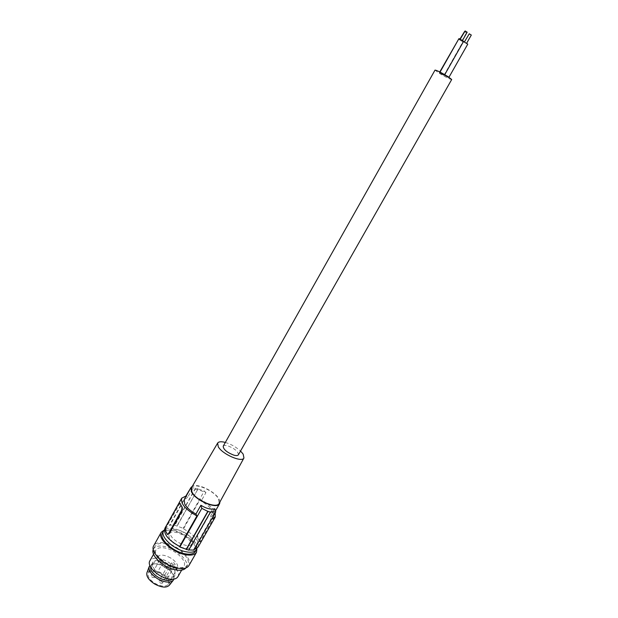 <?xml version="1.0" encoding="UTF-8"?>
<svg xmlns="http://www.w3.org/2000/svg" width="618" height="618" viewBox="0 0 618 618"><rect width="100%" height="100%" fill="white"/><g stroke="black" fill="none" stroke-linecap="round" stroke-linejoin="round"><path stroke-width="0.46" stroke-dasharray="3.09 2.32" d="M192.492 539.962L192.777 543.894C190.583 549.101 173.48 542.264 170.545 534.949L170.336 531.202C172.638 526.042 189.34 532.693 192.492 539.962M173.04 542.488L169.046 537.621L168.845 533.852C171.163 528.66 187.864 535.296 190.993 542.589L191.271 546.544C189.44 548.915 185.585 548.946 179.707 546.621M196.879 548.382C198.563 542.334 185.84 531.241 174.763 528.908C169.95 527.834 166.481 528.197 164.38 529.989M195.311 551.526C199.066 545.949 185.678 533.311 173.673 530.839L172.445 530.584C167.37 529.742 164.048 530.53 162.488 532.955M196.957 548.328C195.674 541.538 183.561 532.229 173.279 530.005L164.388 529.896M188.93 565.547C193.063 559.352 178.811 545.686 165.887 543.152C159.73 541.893 155.69 542.728 153.758 545.648M166.273 543.995C162.395 543.16 159.328 543.292 157.072 544.396L155.002 546.32C151.093 551.913 164.573 564.983 176.802 567.193C182.38 568.236 186.018 567.448 187.71 564.829C191.557 559.066 178.293 546.351 166.273 543.995M185.863 567.957L186.234 567.409C190.105 561.615 176.864 548.884 164.836 546.551C159.112 545.393 155.35 546.188 153.55 548.915L153.272 549.518M174.554 568.143C179.367 569.039 182.503 568.344 183.971 566.073C187.3 561.105 175.906 550.128 165.547 548.127C160.634 547.146 157.405 547.826 155.86 550.167C152.484 555.01 164.048 566.25 174.554 568.143M177.914 576.694C181.306 571.604 169.989 560.572 159.614 558.657C154.693 557.706 151.449 558.433 149.88 560.835M174.894 570.885L175.048 575.018C172.646 580.557 155.597 573.952 152.878 566.358L152.793 562.426C155.296 556.918 171.951 563.353 174.894 570.885M164.898 528.243L169.819 525.624L169.571 525.099L174.655 525.215L183.237 528.305L183.484 528.83L200.155 499.336C207.872 503.338 212.886 507.826 215.195 512.801M193.89 550.12L193.619 549.572L194.268 549.456M198.115 547.038C199.591 541.113 194.716 535.041 183.484 528.83M167.656 534.454L165.446 530.167L166.211 527.393L180.031 503.237M186.319 495.852L169.819 525.624M219.962 501.878L218.996 499.027C215.504 492.299 200.865 484.435 194.168 485.709L192.352 486.258M193.619 549.572L210.862 519.359L209.842 517.451L212.754 515.651L212.221 510.901C210.128 507.332 206.427 504.072 201.12 501.144L200.155 499.336M184.257 499.529L187.463 497.652L192.298 489.047C195.767 489.07 200.317 490.267 205.941 492.616L201.12 501.144M191.487 487.726C194.029 482.063 214.338 490.53 218.556 498.911L219.143 503.376M225.338 442.434C231.039 444.172 236.107 447.038 240.533 451.04M238.401 454.794C238.301 451.603 234.825 448.637 227.957 445.902C225.423 445.184 223.847 445.284 223.214 446.204M199.568 541.476L197.389 537.544L197.312 534.632L210.259 511.897L211.85 511.21L212.445 511.588L210.877 512.052L197.93 534.779L197.621 537.598L199.336 541.422L199.861 541.808L201.113 541.074L214.191 518.185L214.492 515.358L212.213 511.534M212.445 511.588L214.261 515.296L213.573 518.031L200.487 540.935L199.336 541.422M210.862 519.359L211.503 519.274M205.941 492.616L204.303 491.001L183.237 528.305M177.157 526.011L198.03 488.923L204.303 491.001M198.03 488.923L177.042 525.771M191.032 487.455L197.86 488.784M195.481 488.158L174.655 525.215M192.298 489.047L190.923 487.641M195.651 488.297L174.77 525.447M185.956 495.891L169.571 525.099M188.652 549.896L210.367 511.766M214.801 508.761L209.842 517.451M187.463 497.652L186.528 495.837M451.696 79.529C449.757 79.251 445.362 77.018 438.494 72.839L435.026 70.089M163.106 562.233C161.283 562.619 160.116 561.955 159.591 560.217L159.614 560.186C161.437 559.8 162.611 560.472 163.121 562.202L163.106 562.233M154.546 577.397C152.708 577.822 151.541 577.158 151.047 575.389L151.07 575.358C152.909 574.933 154.075 575.605 154.562 577.366L154.546 577.397M166.675 579.808C164.867 580.232 163.708 579.568 163.214 577.807L163.222 577.784C165.037 577.366 166.188 578.031 166.682 579.792L175.218 564.775C173.426 565.161 172.267 564.489 171.742 562.766L171.75 562.743C173.55 562.357 174.709 563.029 175.226 564.752M171.163 567.934C169.34 568.344 168.173 567.664 167.648 565.91L167.663 565.887C169.487 565.493 170.653 566.165 171.171 567.919L171.163 567.934M162.549 583.114C160.711 583.554 159.544 582.874 159.05 581.09L159.065 581.067C160.904 580.634 162.071 581.306 162.557 583.091L162.549 583.114M444.442 75.303L448.645 77.822L444.442 75.303M439.73 72.901L443.925 75.419L439.73 72.901M440.248 72.615L444.466 75.149L440.248 72.615M467.764 44.141L463.5 41.53M464.52 42.202L466.544 43.453L464.52 42.202M471.31 35.048L469.047 33.774M458.633 39.181L462.952 41.8L458.286 39.158M459.722 39.869L461.746 41.12L459.722 39.869M464.566 31.518L466.258 32.715L464.234 31.456M463.616 41.329L458.919 38.664M460.364 39.382L462.395 40.641L460.364 39.382M467.169 32.206L464.898 30.915M170.468 557.869C164.141 554.562 159.784 554.238 157.405 556.895C156.339 560.062 158.648 563.5 164.349 567.224C170.722 570.522 175.079 570.854 177.412 568.212C178.471 564.999 176.161 561.546 170.468 557.869M150.506 566.86L150.869 565.856L152.862 564.234C156.261 563.183 160.456 564.041 165.454 566.806C169.139 569.031 171.642 571.526 172.963 574.284L173.465 575.883L173.102 578.433L172.422 579.259M173.874 579.112L173.952 577.096C173.11 573.574 170.213 570.283 165.253 567.231C159.83 564.234 155.272 563.299 151.58 564.435L149.888 565.547M169.301 585.261C170.939 581.546 168.459 577.521 161.854 573.18C154.454 569.379 149.494 569.193 146.968 572.631M161.476 573.767C155.164 570.484 150.8 570.221 148.359 572.979C147.231 576.246 149.502 579.738 155.172 583.454C161.522 586.729 165.894 587 168.281 584.249C169.402 580.935 167.13 577.444 161.476 573.767M166.211 527.393L165.57 527.247M179.235 504.149L178.594 503.987M213.573 518.031L214.191 518.185M200.487 540.935L201.113 541.074M197.312 534.632L197.93 534.779M210.259 511.897L210.877 512.052M192.777 543.894L191.271 546.544M153.55 548.915L155.002 546.32M181.669 570.105L183.971 566.073M159.591 560.217L151.047 575.389M171.742 562.766L163.214 577.807M167.648 565.91L159.05 581.09M448.645 77.822L448.969 77.258M443.925 75.419L462.952 41.8M461.746 41.12L466.49 32.739M444.466 75.149L444.744 74.662M170.336 531.202L168.845 533.852M212.754 515.651L215.466 510.908M153.588 554.222L155.86 550.167M444.002 75.195L463.075 41.491M163.121 562.202L154.562 577.366M171.171 567.919L162.557 583.091M439.807 72.507L440.047 72.097M459.491 39.846L459.993 38.965M186.234 567.409L187.71 564.829M439.298 72.793L439.769 71.958M175.048 575.018L173.102 578.433M173.465 575.883L173.952 577.096M148.359 572.979L157.405 556.895M152.862 564.234L151.58 564.435M168.281 584.249L177.412 568.212M152.793 562.426L150.869 565.856"/><path stroke-width="0.93" d="M179.707 546.621L173.04 542.488M164.38 529.989L163.592 530.993C159.792 536.378 173.411 549.348 185.609 551.704C191.178 552.816 194.786 552.106 196.431 549.572L196.879 548.382M163.592 530.993L162.488 532.955C158.672 538.371 172.275 551.356 184.481 553.689C190.05 554.786 193.666 554.068 195.311 551.526L196.431 549.572M164.388 529.896L161.236 532.283C157.134 538.1 171.773 552.075 184.898 554.578C190.885 555.76 194.763 554.979 196.532 552.253L196.957 548.328M161.236 532.283L153.758 545.648C149.556 551.65 164.056 565.725 177.212 568.096C183.206 569.209 187.115 568.367 188.93 565.547L196.532 552.253M153.272 549.518C150.398 555.428 163.577 567.703 175.303 569.811C179.753 570.677 183.028 570.306 185.13 568.691L185.863 567.957M153.588 554.222L149.88 560.835C146.435 565.802 157.914 577.096 168.436 578.904C173.249 579.761 176.408 579.027 177.914 576.694L181.669 570.105M188.892 549.935L193.89 550.12L215.736 511.866L214.801 508.761C210.869 509.75 206.242 508.575 200.904 505.246L201.8 508.367L208.003 511.488L210.444 512.098L188.768 550.151L179.892 547.015L179.637 546.466C168.281 540.14 163.368 534.06 164.898 528.243L181.738 498.154L186.319 495.852M194.268 549.456L198.115 547.038L215.226 517.104L215.195 512.801M167.594 534.446L169.17 533.759L182.333 510.337L181.684 510.174L168.521 533.612L167.293 534.377L165.207 530.113L165.57 527.247L178.594 503.987L179.877 503.199L181.074 505.385L180.124 503.492M182.333 510.337L182.271 507.355L181.074 505.385L182.032 507.293L181.684 510.174M179.637 546.466L196.926 515.945C185.485 509.564 180.417 503.631 181.738 498.154M192.352 486.258L191.008 487.494L184.257 499.529L184.666 503.987C186.667 507.625 190.429 510.97 195.937 514.029L196.926 515.945M191.008 487.494L191.472 491.866C195.504 500.603 217.196 509.641 219.591 503.67L219.962 501.878M240.533 451.04L243.168 454.114L243.94 457.977L219.143 503.376C216.887 509.193 195.844 500.464 191.928 491.982L191.487 487.726L217.636 443.091C218.679 441.584 221.244 441.368 225.338 442.434M243.94 457.977C242.148 462.843 222.326 454.245 218.27 446.768L217.636 443.091M233.728 455.111C236.231 455.806 237.791 455.698 238.401 454.794L451.696 79.529L448.297 76.825C441.376 72.6 436.949 70.359 435.026 70.089L223.214 446.204C223.307 449.394 226.814 452.361 233.728 455.111M211.503 519.274L215.226 517.104M191.032 487.455L185.956 495.891M210.444 512.098L215.736 511.866M208.003 511.488L186.319 549.603M201.8 508.367L179.892 547.015M207.926 511.156L186.196 549.356M200.904 505.246L195.937 514.029M463.5 41.53L467.764 44.141L448.969 77.258M464.435 41.924L469.286 33.797L471.31 35.048L466.69 43.198M439.769 71.958L458.633 39.181M459.993 38.965L464.566 31.518M440.047 72.097L458.919 38.664L459.383 38.725L463.616 41.329L444.744 74.662M460.279 39.096L465.13 30.939L467.169 32.206L462.542 40.379M172.422 579.259C169.309 581.345 164.674 580.742 158.517 577.451C154.732 575.157 152.206 572.608 150.939 569.811L150.506 566.86M149.888 565.547L149.239 566.544C148.274 570.445 151.093 574.539 157.698 578.819C165.068 582.666 170.282 583.122 173.349 580.186L173.874 579.112M149.123 566.853L146.968 572.631C146.064 576.285 148.668 580.093 154.77 584.064C161.592 587.618 166.435 588.019 169.301 585.261L173.148 580.441M169.17 533.759L168.521 533.612M215.466 510.908L219.591 503.67"/></g></svg>
